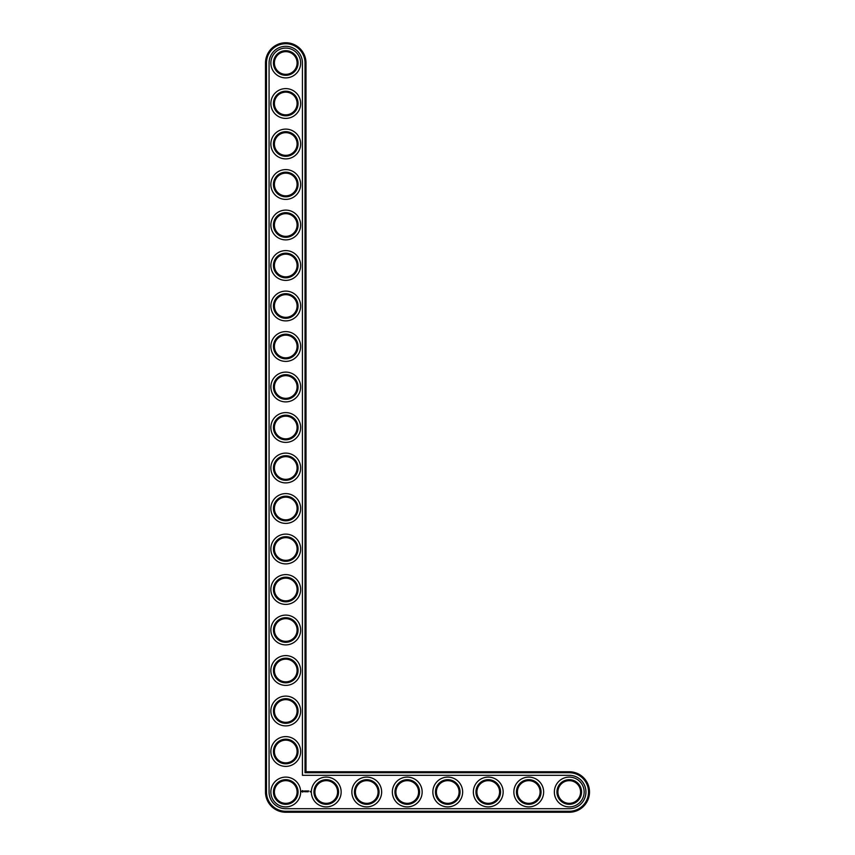 <?xml version="1.0" encoding="UTF-8"?>
<svg xmlns="http://www.w3.org/2000/svg" width="855" height="855" viewBox="0 0 855 855"><rect width="100%" height="100%" fill="white"/><g stroke="black" fill="none" stroke-linecap="round" stroke-linejoin="round"><path stroke-width="1.28" d="M306.005 771.755L306.005 63.003A20.253 20.253 0 0 0 285.752 42.75A20.253 20.253 0 0 0 265.499 63.003L265.499 791.997A20.253 20.253 0 0 0 285.752 812.25L569.248 812.25A20.253 20.253 0 0 0 589.501 791.997A20.253 20.253 0 0 0 569.248 771.755L306.005 771.755L305.032 772.717L305.032 63.003A19.28 19.28 0 0 0 285.752 43.723A19.28 19.28 0 0 0 266.471 63.003L266.471 791.997A19.28 19.28 0 0 0 285.752 811.277L569.248 811.277A19.28 19.28 0 0 0 588.529 791.997A19.28 19.28 0 0 0 569.248 772.717L305.032 772.717M297.091 791.997A11.339 11.339 0 0 1 280.077 801.819A11.339 11.339 0 0 1 280.077 782.175A11.339 11.339 0 0 1 297.091 791.997M298.064 791.997A12.312 12.312 0 0 1 279.596 802.663A12.312 12.312 0 0 1 279.596 781.342A12.312 12.312 0 0 1 298.064 791.997M269.069 791.997A16.683 16.683 0 0 0 285.752 808.691L569.248 808.691A16.683 16.683 0 0 0 585.932 791.997A16.683 16.683 0 0 0 569.248 775.314L302.435 775.314L302.435 63.003A16.683 16.683 0 0 0 285.752 46.309A16.683 16.683 0 0 0 269.069 63.003L269.069 791.997M300.65 791.997A14.909 14.909 0 0 1 278.303 804.908A14.909 14.909 0 0 1 278.303 779.097A14.909 14.909 0 0 1 300.65 791.997M302.243 790.608L301.772 791.645L302.82 792.104L303.279 791.067L302.243 790.608M303.707 791.035L304.369 791.687L303.707 791.035M304.498 791.014L304.797 791.805L305.139 790.961L304.498 791.014M305.321 790.918L305.812 791.805L305.321 790.918M306.753 790.939L306.037 790.961L306.09 791.805L306.143 791.142L306.838 791.751L306.753 790.939M307.586 790.918L307.095 791.805L307.586 790.918M307.843 790.918L307.843 791.805L307.843 790.918M308.644 790.918L308.153 791.805L308.644 790.918M310.109 791.313L310.397 791.933L310.109 791.313M300.65 751.502A14.909 14.909 0 0 1 278.303 764.402A14.909 14.909 0 0 1 278.303 738.592A14.909 14.909 0 0 1 300.65 751.502M298.064 751.502A12.312 12.312 0 0 1 279.596 762.158A12.312 12.312 0 0 1 279.596 740.836A12.312 12.312 0 0 1 298.064 751.502M297.091 751.502A11.339 11.339 0 0 1 280.077 761.324A11.339 11.339 0 0 1 280.077 741.68A11.339 11.339 0 0 1 297.091 751.502M300.65 710.997A14.909 14.909 0 0 1 278.303 723.907A14.909 14.909 0 0 1 278.303 698.097A14.909 14.909 0 0 1 300.65 710.997M298.064 710.997A12.312 12.312 0 0 1 279.596 721.663A12.312 12.312 0 0 1 279.596 700.341A12.312 12.312 0 0 1 298.064 710.997M297.091 710.997A11.339 11.339 0 0 1 280.077 720.818A11.339 11.339 0 0 1 280.077 701.175A11.339 11.339 0 0 1 297.091 710.997M341.156 791.997A14.909 14.909 0 0 1 318.797 804.908A14.909 14.909 0 0 1 318.797 779.097A14.909 14.909 0 0 1 341.156 791.997M338.559 791.997A12.312 12.312 0 0 1 320.091 802.663A12.312 12.312 0 0 1 320.091 781.342A12.312 12.312 0 0 1 338.559 791.997M337.586 791.997A11.339 11.339 0 0 1 320.582 801.819A11.339 11.339 0 0 1 320.582 782.175A11.339 11.339 0 0 1 337.586 791.997M300.65 670.502A14.909 14.909 0 0 1 278.303 683.412A14.909 14.909 0 0 1 278.303 657.591A14.909 14.909 0 0 1 300.65 670.502M298.064 670.502A12.312 12.312 0 0 1 279.596 681.168A12.312 12.312 0 0 1 279.596 659.836A12.312 12.312 0 0 1 298.064 670.502M297.091 670.502A11.339 11.339 0 0 1 280.077 680.323A11.339 11.339 0 0 1 280.077 660.68A11.339 11.339 0 0 1 297.091 670.502M300.65 629.996A14.909 14.909 0 0 1 278.303 642.907A14.909 14.909 0 0 1 278.303 617.096A14.909 14.909 0 0 1 300.65 629.996M298.064 629.996A12.312 12.312 0 0 1 279.596 640.662A12.312 12.312 0 0 1 279.596 619.341A12.312 12.312 0 0 1 298.064 629.996M297.091 629.996A11.339 11.339 0 0 1 280.077 639.818A11.339 11.339 0 0 1 280.077 620.174A11.339 11.339 0 0 1 297.091 629.996M381.651 791.997A14.909 14.909 0 0 1 359.303 804.908A14.909 14.909 0 0 1 359.303 779.097A14.909 14.909 0 0 1 381.651 791.997M379.064 791.997A12.312 12.312 0 0 1 360.596 802.663A12.312 12.312 0 0 1 360.596 781.342A12.312 12.312 0 0 1 379.064 791.997M378.092 791.997A11.339 11.339 0 0 1 361.077 801.819A11.339 11.339 0 0 1 361.077 782.175A11.339 11.339 0 0 1 378.092 791.997M422.156 791.997A14.909 14.909 0 0 1 399.798 804.908A14.909 14.909 0 0 1 399.798 779.097A14.909 14.909 0 0 1 422.156 791.997M419.559 791.997A12.312 12.312 0 0 1 401.091 802.663A12.312 12.312 0 0 1 401.091 781.342A12.312 12.312 0 0 1 419.559 791.997M418.587 791.997A11.339 11.339 0 0 1 401.583 801.819A11.339 11.339 0 0 1 401.583 782.175A11.339 11.339 0 0 1 418.587 791.997M300.65 589.501A14.909 14.909 0 0 1 278.303 602.412A14.909 14.909 0 0 1 278.303 576.591A14.909 14.909 0 0 1 300.65 589.501M298.064 589.501A12.312 12.312 0 0 1 279.596 600.167A12.312 12.312 0 0 1 279.596 578.835A12.312 12.312 0 0 1 298.064 589.501M297.091 589.501A11.339 11.339 0 0 1 280.077 599.323A11.339 11.339 0 0 1 280.077 579.679A11.339 11.339 0 0 1 297.091 589.501M300.65 548.995A14.909 14.909 0 0 1 278.303 561.906A14.909 14.909 0 0 1 278.303 536.096A14.909 14.909 0 0 1 300.65 548.995M298.064 548.995A12.312 12.312 0 0 1 279.596 559.662A12.312 12.312 0 0 1 279.596 538.34A12.312 12.312 0 0 1 298.064 548.995M297.091 548.995A11.339 11.339 0 0 1 280.077 558.817A11.339 11.339 0 0 1 280.077 539.184A11.339 11.339 0 0 1 297.091 548.995M300.65 508.501A14.909 14.909 0 0 1 278.303 521.411A14.909 14.909 0 0 1 278.303 495.59A14.909 14.909 0 0 1 300.65 508.501M298.064 508.501A12.312 12.312 0 0 1 279.596 519.167A12.312 12.312 0 0 1 279.596 497.834A12.312 12.312 0 0 1 298.064 508.501M297.091 508.501A11.339 11.339 0 0 1 280.077 518.322A11.339 11.339 0 0 1 280.077 498.679A11.339 11.339 0 0 1 297.091 508.501M300.65 467.995A14.909 14.909 0 0 1 278.303 480.905A14.909 14.909 0 0 1 278.303 455.095A14.909 14.909 0 0 1 300.65 467.995M298.064 467.995A12.312 12.312 0 0 1 279.596 478.661A12.312 12.312 0 0 1 279.596 457.34A12.312 12.312 0 0 1 298.064 467.995M297.091 467.995A11.339 11.339 0 0 1 280.077 477.817A11.339 11.339 0 0 1 280.077 458.184A11.339 11.339 0 0 1 297.091 467.995M462.651 791.997A14.909 14.909 0 0 1 440.293 804.908A14.909 14.909 0 0 1 440.293 779.097A14.909 14.909 0 0 1 462.651 791.997M460.065 791.997A12.312 12.312 0 0 1 441.597 802.663A12.312 12.312 0 0 1 441.597 781.342A12.312 12.312 0 0 1 460.065 791.997M459.092 791.997A11.339 11.339 0 0 1 442.078 801.819A11.339 11.339 0 0 1 442.078 782.175A11.339 11.339 0 0 1 459.092 791.997M503.157 791.997A14.909 14.909 0 0 1 480.799 804.908A14.909 14.909 0 0 1 480.799 779.097A14.909 14.909 0 0 1 503.157 791.997M500.56 791.997A12.312 12.312 0 0 1 482.092 802.663A12.312 12.312 0 0 1 482.092 781.342A12.312 12.312 0 0 1 500.56 791.997M499.587 791.997A11.339 11.339 0 0 1 482.583 801.819A11.339 11.339 0 0 1 482.583 782.175A11.339 11.339 0 0 1 499.587 791.997M543.652 791.997A14.909 14.909 0 0 1 521.293 804.908A14.909 14.909 0 0 1 521.293 779.097A14.909 14.909 0 0 1 543.652 791.997M541.065 791.997A12.312 12.312 0 0 1 522.597 802.663A12.312 12.312 0 0 1 522.597 781.342A12.312 12.312 0 0 1 541.065 791.997M540.093 791.997A11.339 11.339 0 0 1 523.078 801.819A11.339 11.339 0 0 1 523.078 782.175A11.339 11.339 0 0 1 540.093 791.997M584.157 791.997A14.909 14.909 0 0 1 561.799 804.908A14.909 14.909 0 0 1 561.799 779.097A14.909 14.909 0 0 1 584.157 791.997M581.56 791.997A12.312 12.312 0 0 1 563.092 802.663A12.312 12.312 0 0 1 563.092 781.342A12.312 12.312 0 0 1 581.56 791.997M580.588 791.997A11.339 11.339 0 0 1 563.584 801.819A11.339 11.339 0 0 1 563.584 782.175A11.339 11.339 0 0 1 580.588 791.997M300.65 427.5A14.909 14.909 0 0 1 278.303 440.411A14.909 14.909 0 0 1 278.303 414.59A14.909 14.909 0 0 1 300.65 427.5M298.064 427.5A12.312 12.312 0 0 1 279.596 438.166A12.312 12.312 0 0 1 279.596 416.834A12.312 12.312 0 0 1 298.064 427.5M297.091 427.5A11.339 11.339 0 0 1 280.077 437.322A11.339 11.339 0 0 1 280.077 417.678A11.339 11.339 0 0 1 297.091 427.5M300.65 387.005A14.909 14.909 0 0 1 278.303 399.905A14.909 14.909 0 0 1 278.303 374.095A14.909 14.909 0 0 1 300.65 387.005M298.064 387.005A12.312 12.312 0 0 1 279.596 397.661A12.312 12.312 0 0 1 279.596 376.339A12.312 12.312 0 0 1 298.064 387.005M297.091 387.005A11.339 11.339 0 0 1 280.077 396.816A11.339 11.339 0 0 1 280.077 377.183A11.339 11.339 0 0 1 297.091 387.005M300.65 346.499A14.909 14.909 0 0 1 278.303 359.41A14.909 14.909 0 0 1 278.303 333.589A14.909 14.909 0 0 1 300.65 346.499M298.064 346.499A12.312 12.312 0 0 1 279.596 357.166A12.312 12.312 0 0 1 279.596 335.833A12.312 12.312 0 0 1 298.064 346.499M297.091 346.499A11.339 11.339 0 0 1 280.077 356.321A11.339 11.339 0 0 1 280.077 336.678A11.339 11.339 0 0 1 297.091 346.499M300.65 306.005A14.909 14.909 0 0 1 278.303 318.904A14.909 14.909 0 0 1 278.303 293.094A14.909 14.909 0 0 1 300.65 306.005M298.064 306.005A12.312 12.312 0 0 1 279.596 316.66A12.312 12.312 0 0 1 279.596 295.338A12.312 12.312 0 0 1 298.064 306.005M297.091 306.005A11.339 11.339 0 0 1 280.077 315.816A11.339 11.339 0 0 1 280.077 296.183A11.339 11.339 0 0 1 297.091 306.005M300.65 265.499A14.909 14.909 0 0 1 278.303 278.409A14.909 14.909 0 0 1 278.303 252.588A14.909 14.909 0 0 1 300.65 265.499M298.064 265.499A12.312 12.312 0 0 1 279.596 276.165A12.312 12.312 0 0 1 279.596 254.833A12.312 12.312 0 0 1 298.064 265.499M297.091 265.499A11.339 11.339 0 0 1 280.077 275.321A11.339 11.339 0 0 1 280.077 255.677A11.339 11.339 0 0 1 297.091 265.499M300.65 225.004A14.909 14.909 0 0 1 278.303 237.904A14.909 14.909 0 0 1 278.303 212.093A14.909 14.909 0 0 1 300.65 225.004M298.064 225.004A12.312 12.312 0 0 1 279.596 235.659A12.312 12.312 0 0 1 279.596 214.338A12.312 12.312 0 0 1 298.064 225.004M297.091 225.004A11.339 11.339 0 0 1 280.077 234.826A11.339 11.339 0 0 1 280.077 215.182A11.339 11.339 0 0 1 297.091 225.004M300.65 184.498A14.909 14.909 0 0 1 278.303 197.409A14.909 14.909 0 0 1 278.303 171.588A14.909 14.909 0 0 1 300.65 184.498M298.064 184.498A12.312 12.312 0 0 1 279.596 195.164A12.312 12.312 0 0 1 279.596 173.832A12.312 12.312 0 0 1 298.064 184.498M297.091 184.498A11.339 11.339 0 0 1 280.077 194.32A11.339 11.339 0 0 1 280.077 174.677A11.339 11.339 0 0 1 297.091 184.498M300.65 144.003A14.909 14.909 0 0 1 278.303 156.903A14.909 14.909 0 0 1 278.303 131.093A14.909 14.909 0 0 1 300.65 144.003M298.064 144.003A12.312 12.312 0 0 1 279.596 154.659A12.312 12.312 0 0 1 279.596 133.337A12.312 12.312 0 0 1 298.064 144.003M297.091 144.003A11.339 11.339 0 0 1 280.077 153.825A11.339 11.339 0 0 1 280.077 134.182A11.339 11.339 0 0 1 297.091 144.003M300.65 103.498A14.909 14.909 0 0 1 278.303 116.408A14.909 14.909 0 0 1 278.303 90.598A14.909 14.909 0 0 1 300.65 103.498M298.064 103.498A12.312 12.312 0 0 1 279.596 114.164A12.312 12.312 0 0 1 279.596 92.842A12.312 12.312 0 0 1 298.064 103.498M297.091 103.498A11.339 11.339 0 0 1 280.077 113.32A11.339 11.339 0 0 1 280.077 93.676A11.339 11.339 0 0 1 297.091 103.498M300.65 63.003A14.909 14.909 0 0 1 278.303 75.903A14.909 14.909 0 0 1 278.303 50.092A14.909 14.909 0 0 1 300.65 63.003M298.064 63.003A12.312 12.312 0 0 1 279.596 73.658A12.312 12.312 0 0 1 279.596 52.337A12.312 12.312 0 0 1 298.064 63.003M297.091 63.003A11.339 11.339 0 0 1 280.077 72.825A11.339 11.339 0 0 1 280.077 53.181A11.339 11.339 0 0 1 297.091 63.003M302.531 790.961L302.531 791.751L302.531 790.961M306.005 63.003L305.032 63.003M569.248 771.755L569.248 772.717M265.499 63.003L266.471 63.003M569.248 812.25L569.248 811.277M265.499 791.997L266.471 791.997M285.752 812.25L285.752 811.277"/></g></svg>
